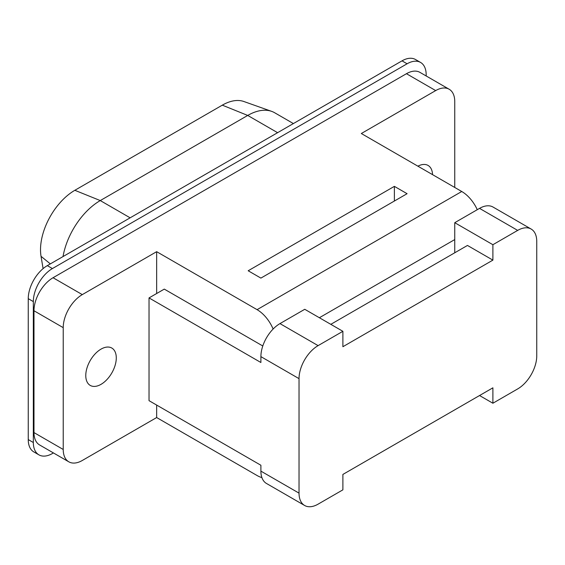 <?xml version="1.0" encoding="UTF-8"?>
<svg xmlns="http://www.w3.org/2000/svg" width="565" height="565" viewBox="0 0 565 565"><rect width="100%" height="100%" fill="white"/><g stroke="black" fill="none" stroke-linecap="round" stroke-linejoin="round"><path stroke-width="0.85" d="M156.66 405.07L156.66 417.549L257.082 475.525A26.965 15.566 -120 0 0 261.899 477.595M273.121 329.021A26.965 15.566 -120 0 0 270.564 323.893A26.965 15.566 -120 0 0 257.082 309.662L156.66 251.679L156.66 293.51M454.754 187.46L454.754 101.594A26.965 15.566 120 0 0 449.175 89.249A26.965 15.566 120 0 0 435.686 90.584L361.325 133.517L461.746 191.5A26.965 15.566 60 0 1 475.229 205.731A26.965 15.566 60 0 1 477.27 209.693M449.175 89.249L419.936 72.369A26.965 15.566 -60 0 0 406.454 73.704L53.054 277.733A26.965 15.566 -60 0 0 39.571 291.964A26.965 15.566 -60 0 0 33.985 310.757L33.985 432.592A26.965 15.566 -60 0 0 39.571 444.938L68.81 461.817A26.965 15.566 120 0 1 63.224 449.472L63.224 327.644A26.965 15.566 120 0 1 68.81 308.85A26.965 15.566 120 0 1 82.292 294.612L156.66 251.679M394.377 186.358L407.09 193.696L260.896 278.1L248.183 270.762L394.377 186.358L394.377 201.041M156.66 417.549L82.292 460.482A26.965 15.566 120 0 1 68.81 461.817M417.902 166.181A21.576 12.458 -60 0 1 428.086 165.446A21.576 12.458 -60 0 1 432.543 174.634M85.774 375.541A21.576 12.458 -60 0 1 95.188 353.831A21.576 12.458 -60 0 1 111.814 348.047A21.576 12.458 -60 0 1 116.284 357.928A21.576 12.458 -60 0 1 106.863 379.638A21.576 12.458 -60 0 1 90.238 385.415A21.576 12.458 -60 0 1 85.774 375.541M63.033 256.559A53.929 31.139 -60 0 1 71.049 233.168A53.929 31.139 -60 0 1 100.266 200.568L247.724 115.437A53.929 31.139 -60 0 1 271.68 111.376A53.929 31.139 -60 0 1 274.689 112.767L293.39 123.566M271.68 111.376L243.861 101.509A48.541 28.024 -60 0 0 222.299 105.161L74.841 190.299A48.541 28.024 -60 0 0 48.548 219.637A48.541 28.024 -60 0 0 41.04 256.326L50.342 263.89M43.095 268.615L41.04 256.326M38.921 454.853L33.836 451.922A26.965 15.566 -60 0 1 28.25 439.577L28.25 298.659A26.965 15.566 -60 0 1 47.319 265.635L402.019 60.851A26.965 15.566 -60 0 1 415.501 59.516L420.586 62.447A26.965 15.566 120 0 0 407.104 63.781L52.404 268.566A26.965 15.566 120 0 0 33.335 301.597L33.335 442.515A26.965 15.566 120 0 0 38.921 454.853A26.965 15.566 120 0 0 52.404 453.518L53.421 452.932M426.208 75.993L426.165 74.192A26.965 15.566 120 0 0 420.586 62.447M454.754 252.781L454.754 222.688L479.544 208.379A26.965 15.566 -60 0 1 493.026 207.044L531.164 229.058A26.965 15.566 120 0 0 517.681 230.393L492.892 244.709L492.892 260.119L342.891 346.719L342.891 331.309L304.754 309.295L279.965 323.604A26.965 15.566 -60 0 0 266.482 337.835A26.965 15.566 -60 0 0 260.896 356.628L260.896 362.504L149.033 297.917L149.033 400.67L260.896 465.256L260.896 471.125A26.965 15.566 -60 0 0 266.482 483.471L304.62 505.484A26.965 15.566 120 0 0 318.102 504.15L342.891 489.841L342.891 474.43L492.892 387.823L492.892 403.233L479.544 395.528M492.892 403.233L517.681 388.925A26.965 15.566 120 0 0 531.164 374.694A26.965 15.566 120 0 0 536.75 355.901L536.75 241.403A26.965 15.566 120 0 0 531.164 229.058M454.754 222.688L492.892 244.709M330.815 324.338L467.467 245.443L492.892 260.119M342.891 331.309L318.102 345.625A26.965 15.566 120 0 0 304.62 359.856A26.965 15.566 120 0 0 299.033 378.649L299.033 493.139A26.965 15.566 120 0 0 304.62 505.484M149.033 297.917L164.288 289.111L262.789 345.978M461.746 191.5L257.082 309.662M319.373 317.735L454.754 239.567M82.292 294.612L53.054 277.733M406.454 73.704L435.686 90.584M63.224 449.472L33.985 432.592M33.985 310.757L63.224 327.644M222.299 105.161L247.724 115.437L277.599 132.683M130.134 217.822L100.266 200.568L74.841 190.299M33.335 442.515L28.25 439.577M28.25 298.659L33.335 301.597M52.404 268.566L47.319 265.635M402.019 60.851L407.104 63.781M479.544 208.379L517.681 230.393M260.896 356.628L299.033 378.649M318.102 345.625L279.965 323.604M299.033 493.139L260.896 471.125"/></g></svg>
